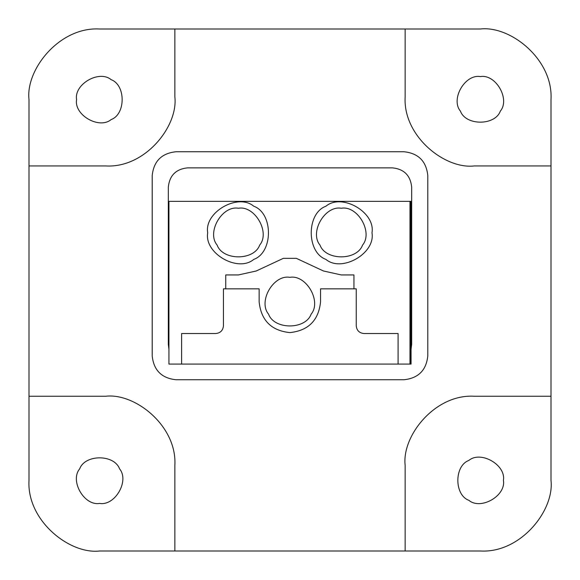 <?xml version="1.0" encoding="UTF-8"?>
<svg xmlns="http://www.w3.org/2000/svg" width="580" height="580" viewBox="0 0 580 580"><rect width="100%" height="100%" fill="white"/><g stroke="black" fill="none" stroke-linecap="round" stroke-linejoin="round"><path stroke-width="0.87" d="M409.98 364.08L409.98 201.34L409.98 364.08L409.98 201.34L168.94 201.34L168.94 349.24L168.331 344.426L168.94 349.24L168.94 364.08L168.94 201.34L411.06 201.34L411.097 349.102M181.605 364.08L181.605 333.529L181.605 364.08L181.605 333.529L215.767 333.529C220.4 333.036 222.959 330.477 223.445 325.851C222.959 330.477 220.4 333.036 215.767 333.529C220.4 333.036 222.959 330.477 223.445 325.851L223.445 288.847L223.445 325.851L223.445 288.847L259.144 288.847L259.144 301.897C261.094 320.414 271.331 330.651 289.848 332.601C308.364 330.651 318.601 320.414 320.551 301.897C318.601 320.414 308.364 330.651 289.848 332.601C308.364 330.651 318.601 320.414 320.551 301.897L320.551 288.847L320.551 301.897L320.551 288.847L353.945 288.847L320.551 288.847L353.945 288.847L353.945 274.942L353.945 288.847L356.25 288.847L353.945 288.847L356.25 288.847L356.25 325.851C356.736 330.477 359.296 333.036 363.921 333.529L398.083 333.529L398.083 364.08M410.364 201.34L410.364 364.08L410.364 201.34M409.98 201.34L411.06 201.34L411.06 349.24L411.67 344.426L411.67 187.057C410.451 175.486 404.057 169.084 392.479 167.867L187.521 167.867C175.943 169.084 169.549 175.486 168.331 187.057L168.331 344.426L168.331 187.057C169.549 175.486 175.943 169.084 187.521 167.867L392.479 167.867C404.057 169.084 410.451 175.486 411.67 187.057L411.67 344.426L411.06 349.24L411.06 364.08L168.94 364.08L168.94 201.34L411.06 201.34L411.06 364.08L168.94 364.08L411.06 364.08L411.06 349.24L411.67 344.426L411.67 187.057C410.451 175.486 404.057 169.084 392.479 167.867L187.521 167.867C175.943 169.084 169.549 175.486 168.331 187.057L168.331 344.426L168.94 349.24M289.848 332.601C271.331 330.651 261.094 320.414 259.144 301.897C261.094 320.414 271.331 330.651 289.848 332.601M353.945 288.847L353.945 274.942L341.279 274.942L323.473 270.99L296.337 258.339L283.359 258.339L296.337 258.339L323.473 270.99L341.279 274.942L353.945 274.942L341.279 274.942L323.473 270.99L296.337 258.339L283.359 258.339L256.222 270.99L238.416 274.942L225.75 274.942L225.75 288.847L259.144 288.847L259.144 301.897L259.144 288.847L225.75 288.847L225.75 274.942L225.75 288.847L223.445 288.847L225.75 288.847M289.848 277.334C306.24 274.383 321.871 301.455 311.119 314.179C305.479 329.853 274.217 329.853 268.576 314.179C257.825 301.455 273.455 274.383 289.848 277.334C306.24 274.383 321.871 301.455 311.119 314.179C305.479 329.853 274.217 329.853 268.576 314.179C257.825 301.455 273.455 274.383 289.848 277.334C306.24 274.383 321.871 301.455 311.119 314.179C305.479 329.853 274.217 329.853 268.576 314.179C257.825 301.455 273.455 274.383 289.848 277.334M207.705 232.812C204.022 212.316 237.865 192.777 253.764 206.219C273.354 213.273 273.354 252.351 253.764 259.405C237.865 272.839 204.022 253.3 207.705 232.812C204.022 253.3 237.865 272.839 253.764 259.405C273.354 252.351 273.354 213.273 253.764 206.219C237.865 192.777 204.022 212.316 207.705 232.812C204.022 253.3 237.865 272.839 253.764 259.405C273.354 252.351 273.354 213.273 253.764 206.219C237.865 192.777 204.022 212.316 207.705 232.812M238.416 208.249C222.017 205.298 206.386 232.37 217.137 245.094C222.785 260.768 254.047 260.768 259.688 245.094C270.439 232.37 254.808 205.298 238.416 208.249C222.017 205.298 206.386 232.37 217.137 245.094C222.785 260.768 254.047 260.768 259.688 245.094C270.439 232.37 254.808 205.298 238.416 208.249C222.017 205.298 206.386 232.37 217.137 245.094C222.785 260.768 254.047 260.768 259.688 245.094C270.439 232.37 254.808 205.298 238.416 208.249M371.983 232.812C375.673 212.316 341.83 192.777 325.924 206.219C306.334 213.273 306.334 252.351 325.924 259.405C341.83 272.839 375.673 253.3 371.983 232.812C375.673 253.3 341.83 272.839 325.924 259.405C306.334 252.351 306.334 213.273 325.924 206.219C341.83 192.777 375.673 212.316 371.983 232.812C375.673 253.3 341.83 272.839 325.924 259.405C306.334 252.351 306.334 213.273 325.924 206.219C341.83 192.777 375.673 212.316 371.983 232.812M341.279 208.249C357.671 205.298 373.302 232.37 362.551 245.094C356.91 260.768 325.648 260.768 320.008 245.094C309.256 232.37 324.887 205.298 341.279 208.249C357.671 205.298 373.302 232.37 362.551 245.094C356.91 260.768 325.648 260.768 320.008 245.094C309.256 232.37 324.887 205.298 341.279 208.249C357.671 205.298 373.302 232.37 362.551 245.094C356.91 260.768 325.648 260.768 320.008 245.094C309.256 232.37 324.887 205.298 341.279 208.249M356.25 288.847L356.25 325.851C356.736 330.477 359.296 333.036 363.921 333.529L398.083 333.529L363.921 333.529C359.296 333.036 356.736 330.477 356.25 325.851L356.25 288.847M238.416 274.942L225.75 274.942L238.416 274.942L256.222 270.99L238.416 274.942M283.359 258.339L256.222 270.99L283.359 258.339M152.207 355.939L152.207 175.544C153.722 161.189 161.653 153.258 176.001 151.75L403.999 151.75C418.347 153.258 426.278 161.189 427.793 175.544L427.793 355.939L427.793 175.544C426.278 161.189 418.347 153.258 403.999 151.75L176.001 151.75C161.653 153.258 153.722 161.189 152.207 175.544L152.207 355.939C153.722 370.294 161.653 378.225 176.001 379.74L403.999 379.74C418.347 378.225 426.278 370.294 427.793 355.939C426.278 370.294 418.347 378.225 403.999 379.74L176.001 379.74C161.653 378.225 153.722 370.294 152.207 355.939L152.207 175.544C153.722 161.189 161.653 153.258 176.001 151.75L403.999 151.75C418.347 153.258 426.278 161.189 427.793 175.544L427.793 355.939C426.278 370.294 418.347 378.225 403.999 379.74L176.001 379.74C161.653 378.225 153.722 370.294 152.207 355.939M551 165.945L474.237 165.945C444.838 169.382 402.839 136.126 405.145 96.86L405.145 29L480.378 29C510.429 25.491 553.363 59.486 551 99.622L551 480.378C554.509 510.429 520.514 553.363 480.378 551L405.145 551L405.145 465.334C401.715 435.928 434.971 393.929 474.237 396.241L551 396.241L551 480.378C554.509 510.429 520.514 553.363 480.378 551L99.622 551C69.571 554.509 26.637 520.514 29 480.378L29 396.241L105.763 396.241C135.162 392.812 177.161 426.068 174.856 465.334L174.856 551L99.622 551C69.571 554.509 26.637 520.514 29 480.378L29 99.622C25.491 69.571 59.486 26.637 99.622 29L174.856 29L174.856 96.86C178.285 126.259 145.029 168.258 105.763 165.945L29 165.945L29 99.622C25.491 69.571 59.486 26.637 99.622 29L480.378 29C510.429 25.491 553.363 59.486 551 99.622L551 165.945L474.237 165.945C444.838 169.382 402.839 136.126 405.145 96.86L405.145 29L174.856 29L174.856 96.86C178.285 126.259 145.029 168.258 105.763 165.945L29 165.945L29 396.241L105.763 396.241C135.162 392.812 177.161 426.068 174.856 465.334L174.856 551L405.145 551L405.145 465.334C401.715 435.928 434.971 393.929 474.237 396.241L551 396.241L551 165.945L474.237 165.945C444.838 169.382 402.839 136.126 405.145 96.86L405.145 29L480.378 29C510.429 25.491 553.363 59.486 551 99.622L551 480.378C554.509 510.429 520.514 553.363 480.378 551L405.145 551L405.145 465.334C401.715 435.928 434.971 393.929 474.237 396.241L551 396.241M480.378 76.596C465.008 73.827 450.355 99.209 460.433 111.135C465.725 125.831 495.03 125.831 500.322 111.135C510.4 99.209 495.748 73.827 480.378 76.596C495.748 73.827 510.4 99.209 500.322 111.135C495.03 125.831 465.725 125.831 460.433 111.135C450.355 99.209 465.008 73.827 480.378 76.596C495.748 73.827 510.4 99.209 500.322 111.135C495.03 125.831 465.725 125.831 460.433 111.135C450.355 99.209 465.008 73.827 480.378 76.596M503.404 480.378C506.173 465.008 480.791 450.355 468.865 460.433C454.169 465.725 454.169 495.03 468.865 500.322C480.791 510.4 506.173 495.748 503.404 480.378C506.173 495.748 480.791 510.4 468.865 500.322C454.169 495.03 454.169 465.725 468.865 460.433C480.791 450.355 506.173 465.008 503.404 480.378C506.173 495.748 480.791 510.4 468.865 500.322C454.169 495.03 454.169 465.725 468.865 460.433C480.791 450.355 506.173 465.008 503.404 480.378M99.622 503.404C114.992 506.173 129.644 480.791 119.567 468.865C114.275 454.169 84.97 454.169 79.677 468.865C69.6 480.791 84.252 506.173 99.622 503.404C84.252 506.173 69.6 480.791 79.677 468.865C84.97 454.169 114.275 454.169 119.567 468.865C129.644 480.791 114.992 506.173 99.622 503.404C84.252 506.173 69.6 480.791 79.677 468.865C84.97 454.169 114.275 454.169 119.567 468.865C129.644 480.791 114.992 506.173 99.622 503.404M76.596 99.622C73.827 114.992 99.209 129.644 111.135 119.567C125.831 114.275 125.831 84.97 111.135 79.677C99.209 69.6 73.827 84.252 76.596 99.622C73.827 84.252 99.209 69.6 111.135 79.677C125.831 84.97 125.831 114.275 111.135 119.567C99.209 129.644 73.827 114.992 76.596 99.622C73.827 84.252 99.209 69.6 111.135 79.677C125.831 84.97 125.831 114.275 111.135 119.567C99.209 129.644 73.827 114.992 76.596 99.622M411.162 348.834L411.06 349.24M174.856 29L174.856 96.86C178.285 126.259 145.029 168.258 105.763 165.945L29 165.945L29 99.622C25.491 69.571 59.486 26.637 99.622 29L405.145 29M29 396.241L105.763 396.241C135.162 392.812 177.161 426.068 174.856 465.334L174.856 551L99.622 551C69.571 554.509 26.637 520.514 29 480.378L29 165.945M405.145 551L174.856 551"/></g></svg>
